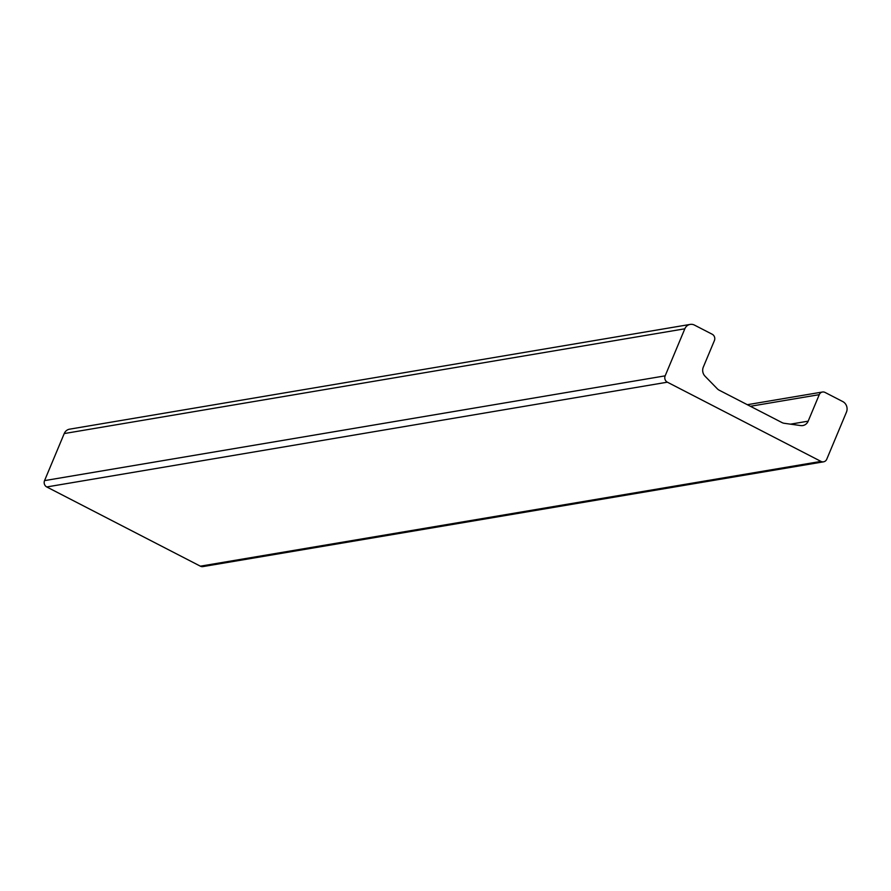 <?xml version="1.0" encoding="UTF-8"?>
<svg xmlns="http://www.w3.org/2000/svg" width="891" height="891" viewBox="0 0 891 891"><rect width="100%" height="100%" fill="white"/><g stroke="black" fill="none" stroke-linecap="round" stroke-linejoin="round"><path stroke-width="1.34" d="M784.236 423.292A7.93 7.284 -99.6 0 1 781.975 422.568L719.249 390.225A7.93 7.284 -99.6 0 1 717.3 388.777L705.037 376.202A7.93 7.284 -99.6 0 1 703.311 367.092L714.404 340.574A4.756 4.366 80.4 0 0 712.199 334.236L694.479 325.104A7.93 7.284 80.4 0 0 690.18 324.413A7.93 7.284 80.4 0 0 684.834 328.79L665.154 375.846A4.756 4.366 80.4 0 0 667.359 382.183L820.979 461.404A4.756 4.366 80.4 0 0 826.77 459.188L846.45 412.143A7.93 7.284 80.4 0 0 842.775 401.574L825.055 392.441A4.756 4.366 80.4 0 0 819.263 394.657L808.17 421.165A7.93 7.284 -99.6 0 1 802.836 425.553A7.93 7.284 -99.6 0 1 800.786 425.586L784.236 423.292M823.562 461.828L202.959 566.587A4.756 4.366 -99.6 0 1 200.375 566.175L46.755 486.954A4.756 4.366 -99.6 0 1 44.55 480.617L64.23 433.561A7.93 7.284 -99.6 0 1 69.576 429.172L690.18 324.413M790.473 424.161L808.17 421.165M750.378 406.285L819.263 394.657M200.375 566.175L820.979 461.404M46.755 486.954L667.359 382.183M44.55 480.617L665.154 375.846M64.23 433.561L684.834 328.79M747.326 404.703L822.471 392.018"/></g></svg>
